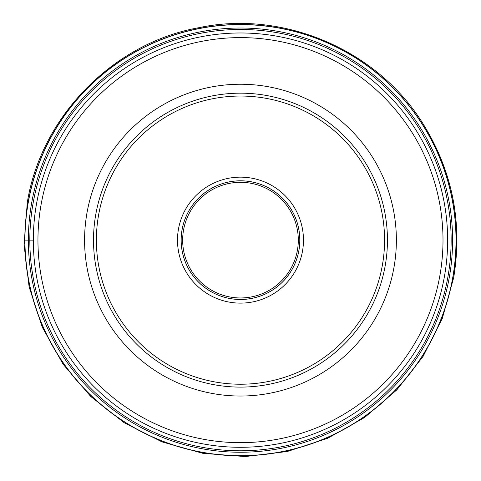 <?xml version="1.0" encoding="UTF-8"?>
<svg xmlns="http://www.w3.org/2000/svg" width="481" height="481" viewBox="0 0 481 481"><rect width="100%" height="100%" fill="white"/><g stroke="black" fill="none" stroke-linecap="round" stroke-linejoin="round"><path stroke-width="0.72" d="M31.59 203.301A212.115 212.115 0 0 1 277.315 31.247A212.115 212.115 0 0 1 449.368 276.972A212.115 212.115 0 0 1 203.649 449.026A212.115 212.115 0 0 1 31.59 203.301M447.937 276.719A210.654 210.654 0 0 0 277.062 32.678A210.654 210.654 0 0 0 33.027 203.559A210.654 210.654 0 0 0 203.902 447.595A210.654 210.654 0 0 0 447.937 276.719M240.482 297.961A57.822 57.822 0 0 1 182.66 240.139A57.822 57.822 0 0 1 240.482 182.311A57.822 57.822 0 0 1 298.304 240.139A57.822 57.822 0 0 1 240.482 297.961M240.482 180.796A59.343 59.343 0 0 1 299.819 240.139A59.343 59.343 0 0 1 240.482 299.477A59.343 59.343 0 0 1 181.139 240.139A59.343 59.343 0 0 1 240.482 180.796M240.482 303.12A62.981 62.981 0 0 1 177.495 240.139A62.981 62.981 0 0 1 240.482 177.152A62.981 62.981 0 0 1 303.463 240.139A62.981 62.981 0 0 1 240.482 303.12M240.434 96.044A144.096 144.096 0 0 0 96.386 240.163A144.096 144.096 0 0 0 240.53 384.229A144.096 144.096 0 0 0 384.572 240.115A144.096 144.096 0 0 0 240.434 96.044M240.482 93.17A146.97 146.97 0 0 0 93.512 240.163A146.97 146.97 0 0 0 240.53 387.103A146.97 146.97 0 0 0 387.445 240.109A146.97 146.97 0 0 0 240.482 93.17M240.482 32.979A207.161 207.161 0 0 0 33.321 240.163A207.161 207.161 0 0 0 240.53 447.294A207.161 207.161 0 0 0 447.643 240.109A207.161 207.161 0 0 0 240.482 32.979M24.669 240.139L33.321 240.139M28.09 202.687A215.662 215.662 0 0 1 277.928 27.748A215.662 215.662 0 0 1 452.868 277.585A215.662 215.662 0 0 1 203.03 452.525A215.662 215.662 0 0 1 28.09 202.687M28.223 202.711A215.536 215.536 0 0 1 277.91 27.88A215.536 215.536 0 0 1 452.741 277.561A215.536 215.536 0 0 1 203.054 452.399A215.536 215.536 0 0 1 28.223 202.711M240.482 299.447A59.307 59.307 0 0 0 299.789 240.139A59.307 59.307 0 0 0 240.482 180.826A59.307 59.307 0 0 0 181.169 240.139A59.307 59.307 0 0 0 240.482 299.447M240.482 396.031A155.892 155.892 0 0 0 396.374 240.139A155.892 155.892 0 0 0 240.482 84.241A155.892 155.892 0 0 0 84.584 240.139A155.892 155.892 0 0 0 240.482 396.031M240.482 442.664A202.525 202.525 0 0 1 37.951 240.163A202.525 202.525 0 0 1 240.482 37.608A202.525 202.525 0 0 1 443.007 240.115A202.525 202.525 0 0 1 240.482 442.664M27.285 202.543C41.053 116.715 113.155 43.056 198.617 27.742C283.501 9.482 378.162 50.271 423.46 124.459C452.579 171.795 462.65 222.883 453.673 277.729L442.243 318.602L423.058 356.457L396.849 389.844L364.64 417.472L327.657 438.287L287.325 451.491L245.196 456.565L202.88 453.33L162.013 441.895L124.158 422.715L90.777 396.512L63.149 364.303L42.334 327.32L29.131 286.989L24.05 244.859L27.285 202.543"/></g></svg>
